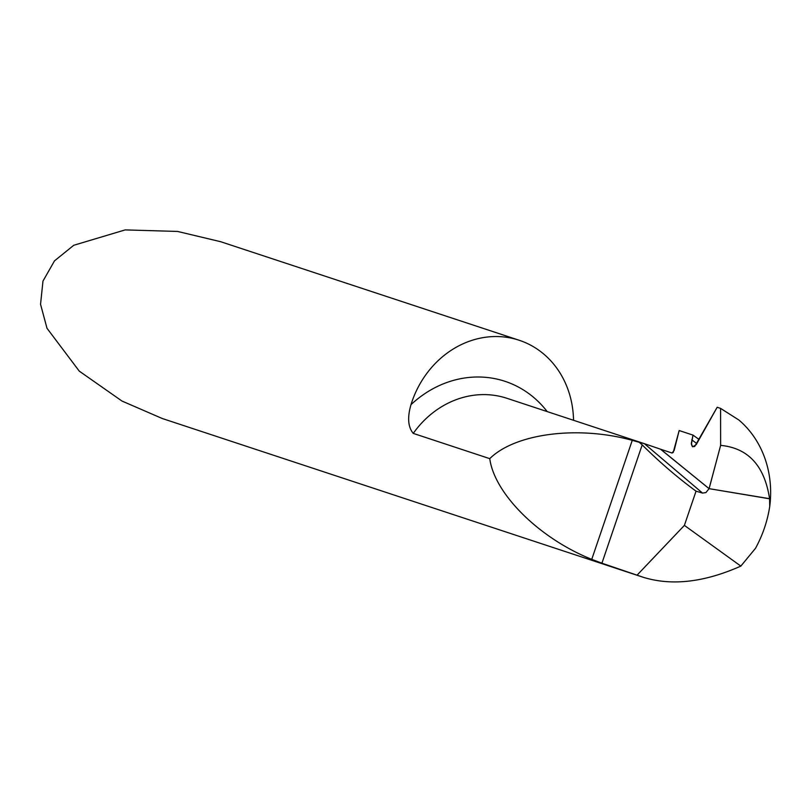 <?xml version="1.0" encoding="UTF-8"?>
<svg xmlns="http://www.w3.org/2000/svg" width="811" height="811" viewBox="0 0 811 811"><rect width="100%" height="100%" fill="white"/><g stroke="black" fill="none" stroke-linecap="round" stroke-linejoin="round"><path stroke-width="1.22" d="M692.472 446.638L691.327 443.435L692.989 435.101L679.162 430.54L674.154 450.44L672.025 453.014L660.701 449.274L709.108 488.668L720.634 445.371L720.584 408.389L717.177 407.264L696.254 444.57L692.847 446.831M720.584 408.389L738.821 419.976A99.307 88.004 108.3 0 1 770.45 498.836L769.588 498.806C764.591 465.859 748.279 448.037 720.634 445.371M709.108 488.668L770.45 498.836A99.307 88.004 108.3 0 1 769.73 506.5L769.588 498.806L709.078 488.658L660.499 449.193L644.4 443.678L702.508 493.078L705.915 492.581L709.078 488.658M699.092 439.461L692.989 435.101M601.914 563.209L591.746 559.347C539.497 538.463 494.548 494.092 489.753 458.651C515.208 433.398 578.01 425.339 632.256 440.343L639.23 442.289L642.2 444.874L601.914 563.209L644.39 577.665L162.251 418.506L121.964 401.039L79.285 371.144L47.008 328.293L40.55 304.287L42.973 281.093L54.499 260.868L73.75 245.277L125.158 229.908L177.568 231.439L220.693 241.719L519.121 340.235A93.103 82.509 -71.7 0 1 519.942 340.508A93.103 82.509 -71.7 0 1 573.529 420.28M489.753 458.651L413.245 433.388C408.004 427.052 407.254 417.472 410.995 404.648A93.103 82.509 -71.7 0 1 519.121 340.235M643.569 577.381C671.964 586.059 704.384 582.298 740.838 566.108L755.497 548.317C762.664 535.219 767.409 521.28 769.73 506.5M702.508 493.078L696.041 491.172L684.393 525.386L637.304 574.898M740.838 566.108L684.393 525.386M642.2 444.874A1861.965 862.6 -71.1 0 0 696.041 491.172M639.23 442.289L644.4 443.678M717.177 407.264L720.584 408.389L720.634 445.371L709.078 488.658L660.499 449.193L672.025 453.014L673.221 452.447L679.162 430.54L692.989 435.101L691.408 444.357L692.341 446.537L694.682 446.516L717.177 407.264M691.763 439.795L696.791 443.597M410.995 404.648A108.613 96.256 -71.7 0 1 505.942 381.636A108.613 96.256 -71.7 0 1 547.202 411.593M645.069 443.901L506.946 398.302A93.103 82.509 108.3 0 0 413.245 433.388M591.746 559.347L632.256 440.343"/></g></svg>
